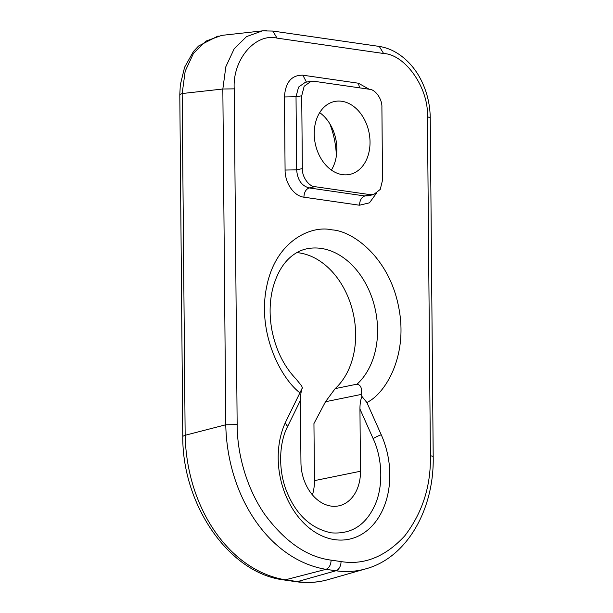 <?xml version="1.0" encoding="UTF-8"?>
<svg xmlns="http://www.w3.org/2000/svg" width="613" height="613" viewBox="0 0 613 613"><rect width="100%" height="100%" fill="white"/><g stroke="black" fill="none" stroke-linecap="round" stroke-linejoin="round"><path stroke-width="0.92" d="M336.361 155.97A72.832 53.676 78.5 0 0 329.763 123.665M312.438 494.875A39.73 29.278 78.5 0 0 314.446 480.638L313.948 423.56L325.503 401.73L361.157 394.45L361.908 396.381L366.873 402.511L381.248 434.778A74.487 54.902 -101.5 0 1 379.524 515.947A74.487 54.902 -101.5 0 1 321.526 535.701A74.487 54.902 -101.5 0 1 286.102 421.047L302.378 387.791L301.619 385.861L296.002 378.934C283.85 366.237 275.796 349.862 271.843 329.817C269.237 315.143 269.567 301.274 272.839 288.194C276.953 273.16 283.535 262.241 292.585 255.422C297.113 252.004 301.88 249.79 306.875 248.794A74.487 54.902 -101.5 0 1 371.332 296.002A74.487 54.902 -101.5 0 1 357.088 384.144C360.904 385.102 362.26 388.542 361.157 394.45M319.672 112.631A37.247 27.447 -101.5 0 1 332.07 127.91A37.247 27.447 -101.5 0 1 336.813 151.166A37.247 27.447 -101.5 0 1 331.395 170.077M359.946 409.009L360.49 471.244A39.73 29.278 -101.5 0 1 338.66 505.878A39.73 29.278 -101.5 0 1 300.952 462.654L300.408 400.419L287.696 426.326C278.785 443.199 277.881 471.512 287.551 493.511C297.021 515.594 311.603 528.705 331.296 532.843C350.958 534.39 365.348 525.464 374.466 506.062C383.769 486.814 382.374 458.156 373.148 438.655L359.946 409.009C359.938 404.044 360.597 399.837 361.908 396.381M302.378 387.791C301.067 391.24 300.408 395.454 300.408 400.419M296.815 252.61A74.487 54.902 -101.5 0 1 351.885 308.078A74.487 54.902 -101.5 0 1 335.158 388.619L325.503 401.73M179.801 94.555L182.781 436.295L185.149 435.276L182.168 93.528L222.841 89.015L225.86 66.671L234.174 48.825L246.518 36.619L262.425 30.872L221.753 35.378L205.853 41.132L193.501 53.331L185.187 71.185L182.168 93.528L179.801 94.555L180.322 84.839L184.59 67.238L193.47 51.461L198.566 46.013L218.113 35.975M328.223 579.591L365.861 568.818A128.937 95.023 -101.5 0 1 335.909 570.764L297.566 581.584A8.276 5.41 98.2 0 1 296.025 581.699C307.013 583.269 317.749 582.565 328.223 579.591A131.971 97.26 -101.5 0 1 297.566 581.584L285.374 579.821L325.986 569.331C270.502 560.274 227.323 498.009 225.768 424.778L185.149 435.276C186.712 508.499 229.883 570.764 285.374 579.821L283.765 579.913M314.224 133.941A37.247 27.447 -101.5 0 1 334.683 101.474A37.247 27.447 -101.5 0 1 369.018 132.477A37.247 27.447 -101.5 0 1 349.571 174.46A37.247 27.447 -101.5 0 1 314.224 133.941M357.088 384.144L335.158 388.619M262.425 30.872L266.364 30.65M313.979 81.268L311.082 81.299L304.186 86.241L301.719 95.781L302.355 168.583C301.872 176.567 308.768 186.513 314.898 186.674L370.275 194.666L373.723 194.52L380.252 189.402L382.535 180.153L381.899 107.352C382.382 99.367 375.485 89.421 369.355 89.26L313.979 81.268M427.445 116.738C428.847 88.249 405.431 54.488 383.6 53.5L379.278 46.427C388.121 47.829 396.282 51.668 403.768 57.936C409.76 62.932 414.878 69.062 419.123 76.341C426.288 89.061 429.997 102.877 430.242 117.78L427.445 116.738L430.403 455.765C430.977 486.147 422.395 512.882 404.657 535.984C385.324 556.773 364.114 565.301 341.035 561.569A8.276 5.41 98.2 0 1 335.909 570.764L325.986 569.331C329.158 568.006 330.867 564.941 331.112 560.136C307.289 557.071 285.283 541.999 265.1 514.905C246.464 488.346 237.139 453.566 237.154 424.617L234.227 88.854L222.841 89.015L225.768 424.778L237.154 424.617M262.693 30.888L272.777 31.056L277.076 38.121C255.207 32.803 232.327 59.89 234.227 88.854M369.187 89.237L358.429 83.222L302.83 75.192C291.55 75.008 285.42 82.265 284.44 96.961L285.083 170.054C284.938 183.088 293.956 196.076 303.895 197.187L359.494 205.217L369.463 202.834L376.229 193.516M360.49 471.244L314.446 480.638M373.148 438.655A8.276 1.609 156 0 1 381.248 434.778M285.551 422.188A8.276 4.046 -153.8 0 0 287.696 426.326M366.873 402.511C385.707 393.515 408.672 355.096 398.511 306.331C388.918 257.452 352.804 230.902 331.947 229.875C311.052 224.879 275.314 241.055 266.548 287.282C257.215 333.234 280.915 378.39 299.949 392.856M365.861 568.818C406.419 557.914 434.288 510.031 433.199 456.815A8.276 1.433 179.5 0 0 430.403 455.765M277.076 38.121L383.6 53.5M301.719 95.781L296.025 96.754L296.669 169.847L302.355 168.583M284.44 96.961L296.025 96.754L298.577 87.061L305.374 82.288L311.082 81.299M370.275 194.666L364.812 195.968C361.54 197.187 359.77 200.267 359.494 205.217M373.723 194.52L368.237 195.823L364.812 195.968L309.213 187.938C301.619 185.892 297.443 179.862 296.669 169.847L285.083 170.054M314.898 186.674L309.213 187.938C305.941 189.156 304.163 192.244 303.895 197.187M341.035 561.569L331.112 560.136M306.462 82.096L302.83 75.192M358.429 83.222L359.547 87.851M182.781 436.303C182.161 504.959 229.254 573.408 283.85 579.929M296.025 581.699L283.834 579.936M430.242 117.788L433.199 456.815M272.777 31.048L379.301 46.427"/></g></svg>
